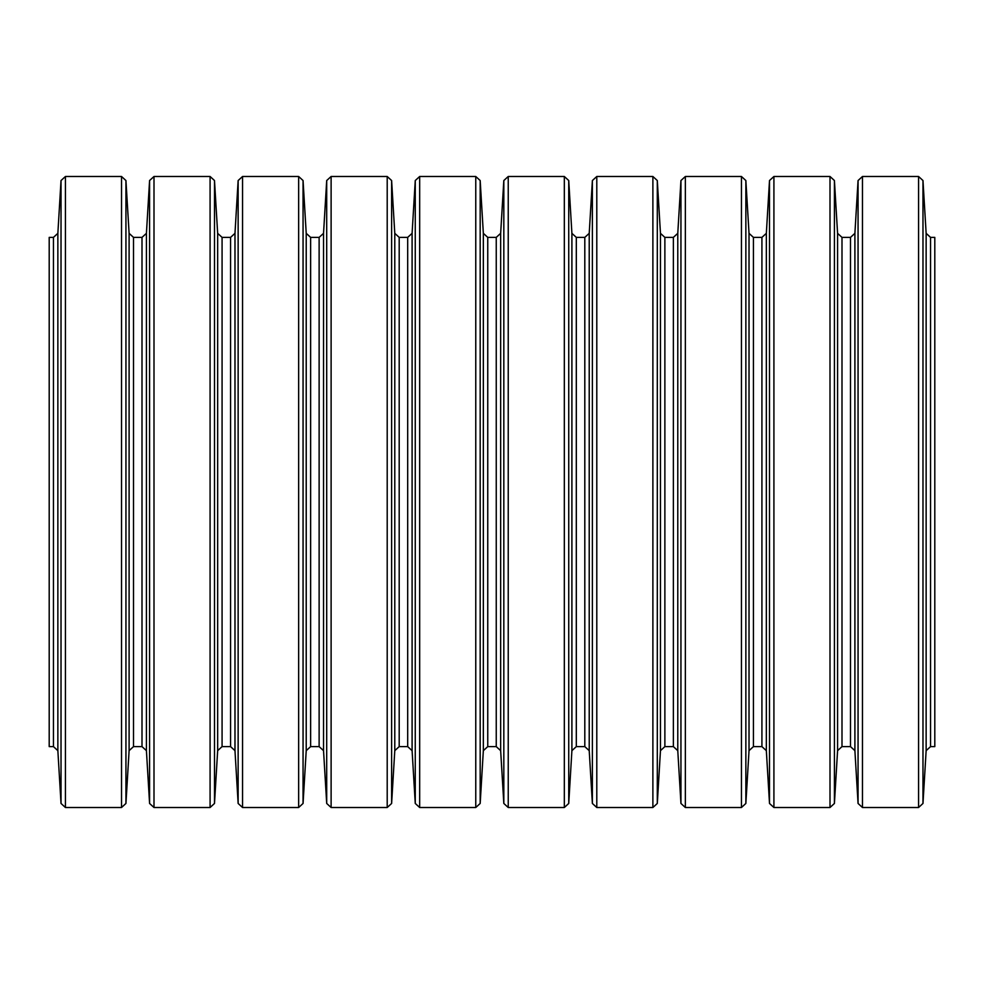 <?xml version="1.0" encoding="UTF-8"?>
<svg xmlns="http://www.w3.org/2000/svg" width="984" height="984" viewBox="0 0 984 984"><rect width="100%" height="100%" fill="white"/><g stroke="black" fill="none" stroke-linecap="round" stroke-linejoin="round"><path stroke-width="1.48" d="M49.2 237.39L49.2 746.61L53.444 746.61L53.444 237.39L49.2 237.39M926.141 233.343L930.556 237.39L934.8 237.39L934.8 746.61L930.556 746.61L926.141 750.657L922.98 803.461L922.98 180.539L926.141 233.343L926.141 750.657M858.06 180.539L858.06 803.461L854.899 750.657L854.899 233.343L858.06 180.539L862.476 176.493L918.564 176.493L922.98 180.539M854.899 233.343L850.484 237.39L841.996 237.39L837.581 233.343L837.581 750.657L834.42 803.461L834.42 180.539L837.581 233.343M769.5 180.539L769.5 803.461L766.339 750.657L766.339 233.343L769.5 180.539L773.916 176.493L830.004 176.493L834.42 180.539M766.339 233.343L761.923 237.39L753.436 237.39L749.021 233.343L749.021 750.657L745.86 803.461L745.86 180.539L749.021 233.343M680.94 180.539L680.94 803.461L677.779 750.657L677.779 233.343L680.94 180.539L685.356 176.493L741.444 176.493L745.86 180.539M677.779 233.343L673.364 237.39L664.876 237.39L660.461 233.343L660.461 750.657L657.3 803.461L657.3 180.539L660.461 233.343M592.38 180.539L592.38 803.461L589.219 750.657L589.219 233.343L592.38 180.539L596.796 176.493L652.884 176.493L657.3 180.539M589.219 233.343L584.803 237.39L576.317 237.39L571.901 233.343L571.901 750.657L568.74 803.461L568.74 180.539L571.901 233.343M503.82 180.539L503.82 803.461L500.659 750.657L500.659 233.343L503.82 180.539L508.236 176.493L564.324 176.493L568.74 180.539M500.659 233.343L496.243 237.39L487.757 237.39L483.341 233.343L483.341 750.657L480.18 803.461L480.18 180.539L483.341 233.343M415.26 180.539L415.26 803.461L412.099 750.657L412.099 233.343L415.26 180.539L419.676 176.493L475.764 176.493L480.18 180.539M412.099 233.343L407.683 237.39L399.197 237.39L394.781 233.343L394.781 750.657L391.62 803.461L391.62 180.539L394.781 233.343M326.7 180.539L326.7 803.461L323.539 750.657L323.539 233.343L326.7 180.539L331.116 176.493L387.204 176.493L391.62 180.539M323.539 233.343L319.123 237.39L310.637 237.39L306.221 233.343L306.221 750.657L303.06 803.461L303.06 180.539L306.221 233.343M238.14 180.539L238.14 803.461L234.979 750.657L234.979 233.343L238.14 180.539L242.556 176.493L298.644 176.493L303.06 180.539M234.979 233.343L230.563 237.39L222.077 237.39L217.661 233.343L217.661 750.657L214.5 803.461L214.5 180.539L217.661 233.343M149.58 180.539L149.58 803.461L146.419 750.657L146.419 233.343L149.58 180.539L153.996 176.493L210.084 176.493L214.5 180.539M146.419 233.343L142.004 237.39L133.517 237.39L129.101 233.343L129.101 750.657L125.94 803.461L125.94 180.539L129.101 233.343M61.02 180.539L61.02 803.461L57.859 750.657L57.859 233.343L61.02 180.539L65.436 176.493L121.524 176.493L125.94 180.539M57.859 233.343L53.444 237.39M930.556 237.39L930.556 746.61M918.564 176.493L918.564 807.507L922.98 803.461M862.476 176.493L862.476 807.507L918.564 807.507M850.484 237.39L850.484 746.61L841.996 746.61L837.581 750.657M841.996 237.39L841.996 746.61M830.004 176.493L830.004 807.507L834.42 803.461M773.916 176.493L773.916 807.507L830.004 807.507M761.923 237.39L761.923 746.61L753.436 746.61L749.021 750.657M753.436 237.39L753.436 746.61M741.444 176.493L741.444 807.507L745.86 803.461M685.356 176.493L685.356 807.507L741.444 807.507M673.364 237.39L673.364 746.61L664.876 746.61L660.461 750.657M664.876 237.39L664.876 746.61M652.884 176.493L652.884 807.507L657.3 803.461M596.796 176.493L596.796 807.507L652.884 807.507M584.803 237.39L584.803 746.61L576.317 746.61L571.901 750.657M576.317 237.39L576.317 746.61M564.324 176.493L564.324 807.507L568.74 803.461M508.236 176.493L508.236 807.507L564.324 807.507M496.243 237.39L496.243 746.61L487.757 746.61L483.341 750.657M487.757 237.39L487.757 746.61M475.764 176.493L475.764 807.507L480.18 803.461M419.676 176.493L419.676 807.507L475.764 807.507M407.683 237.39L407.683 746.61L399.197 746.61L394.781 750.657M399.197 237.39L399.197 746.61M387.204 176.493L387.204 807.507L391.62 803.461M331.116 176.493L331.116 807.507L387.204 807.507M319.123 237.39L319.123 746.61L310.637 746.61L306.221 750.657M310.637 237.39L310.637 746.61M298.644 176.493L298.644 807.507L303.06 803.461M242.556 176.493L242.556 807.507L298.644 807.507M230.563 237.39L230.563 746.61L222.077 746.61L217.661 750.657M222.077 237.39L222.077 746.61M210.084 176.493L210.084 807.507L214.5 803.461M153.996 176.493L153.996 807.507L210.084 807.507M142.004 237.39L142.004 746.61L133.517 746.61L129.101 750.657M133.517 237.39L133.517 746.61M121.524 176.493L121.524 807.507L125.94 803.461M65.436 176.493L65.436 807.507L121.524 807.507M858.06 803.461L862.476 807.507M854.899 750.657L850.484 746.61M769.5 803.461L773.916 807.507M766.339 750.657L761.923 746.61M680.94 803.461L685.356 807.507M677.779 750.657L673.364 746.61M592.38 803.461L596.796 807.507M589.219 750.657L584.803 746.61M503.82 803.461L508.236 807.507M500.659 750.657L496.243 746.61M415.26 803.461L419.676 807.507M412.099 750.657L407.683 746.61M326.7 803.461L331.116 807.507M323.539 750.657L319.123 746.61M238.14 803.461L242.556 807.507M234.979 750.657L230.563 746.61M149.58 803.461L153.996 807.507M146.419 750.657L142.004 746.61M61.02 803.461L65.436 807.507M57.859 750.657L53.444 746.61"/></g></svg>
